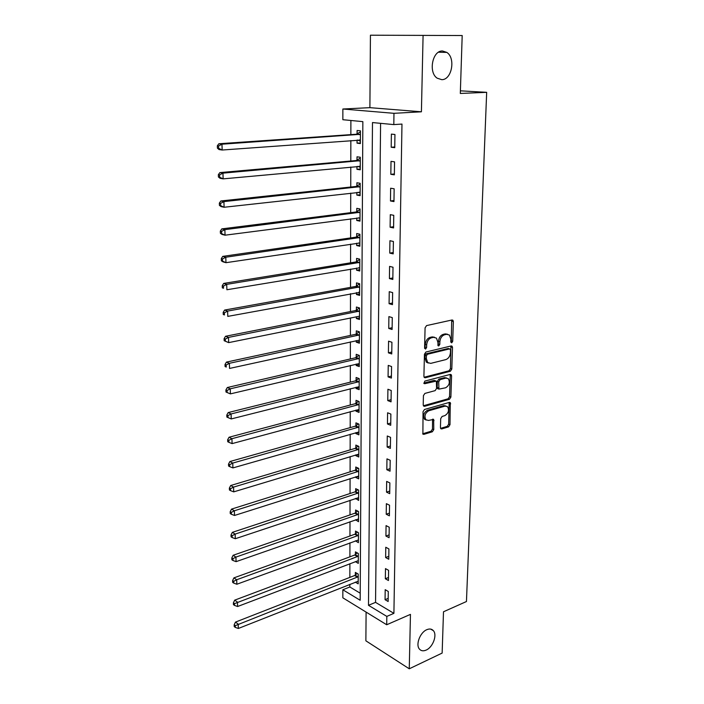 <?xml version="1.0" encoding="UTF-8"?>
<svg xmlns="http://www.w3.org/2000/svg" width="704" height="704" viewBox="0 0 704 704"><rect width="100%" height="100%" fill="white"/><g stroke="black" fill="none" stroke-linecap="round" stroke-linejoin="round"><path stroke-width="1.06" d="M451.704 342.848L452.707 341.317L453.35 321.552L452.892 320.223L452.03 319.986L426.571 325.591L425.084 327.826L424.591 347.987L425.568 349.07L426.598 347.512L426.668 344.916C427.038 341.185 428.613 338.818 431.394 337.814L433.532 337.322L436.462 338.114L437.888 342.276L438.126 345.752L438.768 345.928L439.789 344.388L439.859 341.818C440.238 338.122 441.795 335.782 444.514 334.787L446.609 334.303L449.442 335.06L450.859 339.231L450.78 341.774L451.704 342.848M450.806 342.153L451.334 340.912L451.695 320.065M424.635 348.401L425.295 344.494L426.668 344.916M437.853 345.242L438.486 341.396L439.859 341.818M426.756 629.71C420.103 632.386 415.422 644.741 419.426 649.07C421.098 650.98 423.359 651.306 426.21 650.056C432.872 647.249 437.422 634.999 433.391 630.696C431.754 628.857 429.546 628.531 426.756 629.71M442.508 50.996C432.45 50.362 428.155 72.45 437.175 78.179L441.734 79.658C451.774 80.036 455.902 58.071 446.794 52.386L442.508 50.996M440.44 427.574L440.81 428.71L441.751 428.938L448.589 426.862L449.988 424.697L450.287 402.626L449.372 402.406L424.494 409.482L423.042 411.699L422.893 434.113L423.887 434.35L432.362 431.781L433.787 429.59L433.664 419.426L428.498 420.429L425.885 419.786C424.098 416.099 425.049 413.098 428.754 410.784L445.113 406.102L447.586 406.701C449.381 410.326 448.457 413.31 444.822 415.642L442.13 416.425L440.704 418.607L440.44 427.574M386.822 616.405L386.698 624.756L342.839 597.81L342.839 589.767L360.175 600.266L362.85 121.634L342.857 119.715L342.857 109.014L393.967 113.318L393.809 124.599L372.486 122.558L368.491 605.308L386.822 616.405L393.906 613.351L401.975 124.071L393.809 124.599M462.194 35.534L370.436 35.2L462.194 35.534L460.31 93.456L486.675 92.33L466.453 601.524L443.494 611.776L442.147 653.074L409.262 668.8L410.45 614.381L386.698 624.756M370.436 35.2L369.89 107.659L421.414 111.795L423.086 35.411M421.414 111.795L393.967 113.318M450.375 371.237L451.801 369.063L452.505 347.459L452.074 346.174L451.194 345.946L425.92 352.018L424.442 354.244L423.905 376.279L424.318 377.511L425.286 377.766L450.375 371.237L449.02 370.788L450.446 368.614L450.903 346.016M451.581 375.866L450.886 397.109L449.478 399.282L424.574 406.305L423.597 406.058L423.21 404.879L423.43 395.639L424.899 393.422L435.142 390.632L436.586 388.432L436.357 381.102L424.714 383.698L424.037 383.522L424.776 381.11L450.278 374.414L451.176 374.642L451.581 375.866L450.226 375.417L449.539 396.634L450.886 397.109M366.098 612.093L365.878 640.816L409.262 668.8M380.591 123.332L375.549 602.369L393.906 613.351M391.38 134.112L391.204 147.25L394.75 147.673L394.944 134.49L391.38 134.112M391.01 161.374L390.834 174.31L394.354 174.83L394.548 161.85L391.01 161.374M390.641 188.223L390.474 200.966L393.967 201.582L394.152 188.786L390.641 188.223M390.289 214.667L390.113 227.225L393.58 227.929L393.765 215.327L390.289 214.667M389.928 240.724L389.761 253.097L393.202 253.88L393.386 241.472L389.928 240.724M389.585 266.394L389.418 278.582L392.832 279.453L393.008 267.23L389.585 266.394M389.242 291.685L389.074 303.697L392.462 304.647L392.638 292.6L389.242 291.685M388.898 316.615L388.74 328.451L392.102 329.481L392.278 317.61L388.898 316.615M388.564 341.176L388.406 352.845L391.75 353.954L391.917 342.25L388.564 341.176M388.238 365.394L388.08 376.886L391.398 378.074L391.565 366.538L388.238 365.394M387.913 389.259L387.763 400.594L391.046 401.852L391.213 390.482L387.913 389.259M387.596 412.79L387.446 423.966L390.711 425.286L390.87 414.075L387.596 412.79M387.279 435.987L387.13 447.005L390.368 448.395L390.535 437.351L387.279 435.987M386.971 458.858L386.822 469.726L390.042 471.187L390.201 460.293L386.971 458.858M386.663 481.422L386.522 492.14L389.708 493.662L389.866 482.909L386.663 481.422M386.364 503.668L386.223 514.237L389.391 515.821L389.541 505.226L386.364 503.668M386.065 525.615L385.924 536.043L389.066 537.689L389.224 527.226L386.065 525.615M385.774 547.254L385.634 557.542L388.758 559.249L388.907 548.935L385.774 547.254M385.484 568.612L385.343 578.758L388.45 580.518L388.59 570.346L385.484 568.612M385.194 589.679L385.062 599.694L388.142 601.506L388.282 591.474L385.194 589.679M350.891 120.481L350.856 134.622M350.847 140.562L350.794 161.022M350.786 167.033L350.742 187.026M350.724 193.107L350.68 212.661M350.671 218.812L350.627 237.917M350.61 244.138L350.566 262.821M350.557 269.095L350.513 287.364M350.495 293.7L350.46 311.564M350.442 317.962L350.407 335.421M350.39 341.871L350.354 358.952M350.337 365.455L350.302 382.149M350.284 388.714L350.249 405.038M350.231 411.646L350.196 427.61M350.178 434.262L350.143 449.874M350.134 456.57L350.099 471.838M350.082 478.588L350.046 493.513M350.029 500.298L350.002 514.897M349.985 521.726L349.95 535.999M349.932 542.863L349.906 556.829M349.888 563.728L349.853 577.386M349.844 584.32L349.835 586.986L360.219 593.199M357.069 140.105L357.06 143.167L360.36 143.563L360.43 130.83L357.104 130.486L357.095 133.927M356.963 166.461L356.954 169.321L360.237 169.805L360.298 157.256L357.007 156.816L356.99 160.213M356.858 192.421L356.849 195.087L360.105 195.659L360.166 183.295L356.902 182.767L356.884 186.111M356.761 218.011L356.752 220.484L359.982 221.135L360.043 208.956L356.796 208.34L356.787 211.64M356.655 243.232L356.646 245.52L359.858 246.25L359.92 234.238L356.699 233.543L356.682 236.799M356.558 268.092L356.55 270.195L359.735 271.005L359.797 259.169L356.594 258.394L356.585 261.598M356.462 292.6L356.453 294.518L359.612 295.407L359.674 283.738L356.497 282.885L356.488 286.044M356.365 316.765L356.356 318.507L359.498 319.475L359.55 307.965L356.4 307.032L356.391 310.156M356.268 340.586L356.259 342.162L359.383 343.2L359.436 331.848L356.303 330.845L356.294 333.925M356.171 364.074L356.171 365.49L359.26 366.59L359.322 355.406L356.215 354.332L356.198 357.359M356.083 387.235L356.074 388.494L359.154 389.664L359.207 378.629L356.118 377.485L356.11 380.477M355.986 410.089L355.986 411.18L359.04 412.421L359.093 401.535L356.03 400.33L356.013 403.278M355.898 432.626L355.898 433.567L358.926 434.87L358.978 424.134L355.942 422.858L355.925 425.77M355.81 454.854L355.81 455.646L358.82 457.019L358.873 446.424L355.846 445.086L355.837 447.955M355.722 476.784L355.722 477.435L358.714 478.87L358.758 468.415L355.758 467.016L355.749 469.85M355.634 498.423L358.609 500.421L358.653 490.116L355.678 488.655L355.661 491.445M355.546 519.772L358.503 521.699L358.547 511.518L355.59 510.004L355.582 512.758M355.467 540.839L358.398 542.687L358.45 532.646L355.502 531.071L355.494 533.799M355.379 561.634L358.292 563.402L358.345 553.494L355.423 551.866L355.414 554.558M355.309 582.155L358.195 583.854L358.239 574.077L355.344 572.396L355.326 575.045M486.675 92.33L460.398 90.825M349.835 586.986L342.839 589.767M369.89 107.659L342.857 109.014M375.549 602.369L368.491 605.308M357.06 143.167L360.369 142.921M356.954 169.321L360.237 169.004M356.849 195.087L360.114 194.718M356.752 220.484L359.99 220.053M356.646 245.52L359.867 245.036M356.55 270.195L359.744 269.658M356.453 294.518L359.621 293.929M356.356 318.507L359.506 317.865M356.259 342.162L359.392 341.466M356.171 365.49L359.278 364.751M356.074 388.494L359.163 387.702M355.986 411.18L359.049 410.353M355.898 433.567L358.934 432.696M355.81 455.646L358.829 454.731M355.722 477.435L358.723 476.476M355.634 498.934L358.618 497.939M355.546 520.15L358.512 519.112M355.467 541.086L358.406 540.012M355.379 561.757L358.31 560.727M391.204 147.25L394.759 146.96M390.834 174.31L394.372 173.958M390.474 200.966L393.985 200.543M390.113 227.225L393.598 226.732M389.761 253.097L393.228 252.542M389.418 278.582L392.85 277.966M389.074 303.697L392.489 303.019M388.74 328.451L392.128 327.721M388.406 352.845L391.776 352.053M388.08 376.886L391.424 376.05M387.763 400.594L391.081 399.696M387.446 423.966L390.738 423.016M387.13 447.005L390.403 446.01M386.822 469.726L390.078 468.679M386.522 492.14L389.752 491.049M386.223 514.237L389.426 513.102M385.924 536.043L389.11 534.855M385.634 557.542L388.802 556.318M385.343 578.758L388.494 577.491M385.062 599.694L388.186 598.391M447.498 334.224L445.236 333.898L446.609 334.303M438.486 341.396C438.865 337.709 440.414 335.368 443.142 334.382L445.236 333.898M434.482 337.234L432.159 336.908L433.532 337.322M425.295 344.494C425.665 340.762 427.24 338.404 430.021 337.401L432.159 336.908M424.116 377.247L449.02 370.788M450.516 349.95L449.592 348.894L427.425 354.27L426.395 355.828L426.325 358.538L427.689 362.578L430.725 363.378L445.834 359.603C448.518 358.582 450.05 356.25 450.428 352.625L450.516 349.95M449.654 348.885L448.228 348.471L449.592 348.894M428.261 363.035L426.334 362.138L424.961 358.098L425.031 355.388L426.061 353.83L448.228 348.471M423.386 405.759L448.131 398.798L449.539 396.634M435.574 380.838L434.069 380.398L423.799 383.108M445.614 387.79C449.319 385.449 450.226 382.422 448.342 378.699L445.914 378.083L440.15 379.614L438.706 381.806L438.935 389.118L445.614 387.79M446.697 377.995L444.558 377.626L445.914 378.083M438.346 388.907L437.184 387.438L437.36 381.339L438.794 379.148L444.558 377.626M450.226 375.417L450.032 374.475M445.993 405.988L443.775 405.61L445.113 406.102M426.158 420.033L424.547 419.276C422.761 415.589 423.711 412.597 427.416 410.282L443.775 405.61M422.673 433.787L431.033 431.253L432.458 429.062L432.546 419.241M440.581 428.366L447.251 426.351L448.65 424.186L449.17 402.468M357.755 140.052L360.378 141.266M360.422 131.93L356.294 134.244L218.856 143.757L221.962 144.197L222.165 150.022L360.378 140.122M360.413 134.297L221.962 144.197L218.566 145.992L217.325 145.816L217.413 148.139L218.654 148.324L218.566 145.992M218.654 148.324L222.165 150.022L219.058 149.565L217.413 148.139M217.325 145.816L218.856 143.757M357.949 166.364L360.246 167.376M360.29 158.18L356.198 160.538L219.859 172.594L222.948 173.14L223.142 178.869L360.254 166.408M360.281 160.67L222.948 173.14L219.578 174.918L218.346 174.698L218.425 176.986L219.657 177.214L219.578 174.918M219.657 177.214L223.142 178.869L220.053 178.306L218.425 176.986M218.346 174.698L219.859 172.594M358.134 192.28L360.122 193.107M360.166 184.043L356.101 186.454L220.836 200.966L223.907 201.617L224.101 207.258L360.122 192.315M360.149 186.657L223.907 201.617L220.563 203.386L219.34 203.122L219.419 205.374L220.642 205.638L220.563 203.386M220.642 205.638L224.101 207.258L221.038 206.589L219.419 205.374M219.34 203.122L220.836 200.966M358.318 217.809L359.99 218.469M360.034 209.537L356.004 211.992L221.804 228.888L224.858 229.645L225.042 235.189L359.999 217.844M360.026 212.265L224.858 229.645L221.54 231.396L220.326 231.088L220.405 233.306L221.619 233.614L221.54 231.396M221.619 233.614L225.042 235.189L221.998 234.423L220.405 233.306M220.326 231.088L221.804 228.888M358.503 242.959L359.867 243.47M359.911 234.661L355.907 237.16L222.763 256.37L225.79 257.224L225.975 262.68L359.876 243.003M359.902 237.503L225.79 257.224L222.499 258.958L221.294 258.614L221.364 260.797L222.578 261.149L222.499 258.958M222.578 261.149L225.975 262.68L222.948 261.818L221.364 260.797M221.294 258.614L222.763 256.37M358.679 267.74L359.753 268.11M359.788 259.433L355.81 261.967L223.696 283.422L226.706 284.363L226.89 289.749L359.753 267.802M359.779 262.381L226.706 284.363L223.441 286.097L222.244 285.71L222.314 287.857L223.52 288.244L223.441 286.097M223.52 288.244L222.314 287.857M222.244 285.71L223.696 283.422M359.656 286.915L227.612 311.089L227.788 316.386L359.63 292.406M359.674 283.853L355.722 286.422L224.62 310.059L227.612 311.089L224.374 312.805L223.177 312.382L223.256 314.503L224.444 314.926L224.374 312.805M358.864 292.16L359.63 292.257M224.444 314.926L223.256 314.503M223.177 312.382L224.62 310.059M359.198 316.272L228.677 342.619L224.18 340.727L225.359 341.185L225.289 339.099L224.101 338.65L224.18 340.727M359.515 307.956L355.626 310.543L225.535 336.274L228.501 337.401L228.677 342.619L225.359 341.185M359.542 311.089L228.501 337.401L225.289 339.099M224.101 338.65L225.535 336.274M359.26 331.795L355.538 334.321L226.433 362.102L229.381 363.308L229.548 368.438L359.392 340.129M359.418 334.937L229.381 363.308L226.186 364.998L225.016 364.505L225.086 366.564L226.257 367.048L226.186 364.998M226.257 367.048L225.086 366.564M225.016 364.505L226.433 362.102M359.022 355.3L355.45 357.764L227.313 387.526L230.243 388.819L230.41 393.879L359.278 363.563M359.304 358.442L230.243 388.819L227.075 390.5L225.905 389.972L225.975 391.996L227.146 392.524L227.075 390.5M230.41 393.879L227.146 392.524M225.905 389.972L227.313 387.526M358.794 378.479L355.362 380.89L228.184 412.579L231.088 413.952L231.255 418.933L359.163 386.681M359.19 381.63L231.088 413.952L227.946 415.615L226.785 415.061L226.855 417.05L228.017 417.604L227.946 415.615M231.255 418.933L228.017 417.604M226.785 415.061L228.184 412.579M358.582 401.333L355.274 403.7L229.038 437.246L231.924 438.698L232.091 443.608L359.049 409.482M359.075 404.501L231.924 438.698L228.809 440.352L227.656 439.762L227.726 441.725L228.879 442.314L228.809 440.352M232.091 443.608L228.879 442.314M227.656 439.762L229.038 437.246M358.38 423.878L355.194 426.202L229.882 461.551L232.751 463.082L232.918 467.914L358.943 431.966M358.97 427.055L232.751 463.082L229.662 464.719L228.51 464.103L228.58 466.039L229.724 466.655L229.662 464.719M232.918 467.914L229.724 466.655M228.51 464.103L229.882 461.551M358.186 446.125L355.106 448.395L230.71 485.505L233.561 487.106L233.728 491.867L358.829 454.15M358.855 449.302L233.561 487.106L230.49 488.734L229.354 488.092L229.425 489.993L230.56 490.635L230.49 488.734M233.728 491.867L230.56 490.635M229.354 488.092L230.71 485.505M358.002 468.063L355.027 470.29L231.528 509.106L234.362 510.778L234.52 515.469L358.723 476.036M358.75 471.258L234.362 510.778L231.317 512.389L230.182 511.72L230.252 513.594L231.378 514.272L231.317 512.389M234.52 515.469L231.378 514.272M230.182 511.72L231.528 509.106M357.817 489.702L354.948 491.894L232.338 532.365L235.154 534.098L235.312 538.727L358.618 497.631M358.644 492.914L235.154 534.098L232.126 535.709L231 535.005L231.07 536.853L232.188 537.557L232.126 535.709M235.312 538.727L232.188 537.557M231 535.005L232.338 532.365M357.65 511.06L354.86 513.216L233.13 555.28L235.928 557.093L236.086 561.651L358.512 518.945M358.538 514.29L235.928 557.093L232.927 558.686L231.81 557.955L231.871 559.777L232.989 560.507L232.927 558.686M236.086 561.651L232.989 560.507M231.81 557.955L233.13 555.28M357.491 532.136L354.781 534.257L233.913 577.878L236.694 579.744L236.852 584.241L358.406 539.968M358.433 535.374L236.694 579.744L233.719 581.328L232.602 580.58L232.663 582.375L233.781 583.123L233.719 581.328M236.852 584.241L233.781 583.123M232.602 580.58L233.913 577.878M357.333 552.93L354.702 555.025L234.687 600.151L237.45 602.087L237.6 606.514L358.134 560.71M358.327 556.186L234.494 603.654L233.385 602.879L233.446 604.648L234.555 605.422L234.494 603.654M237.6 606.514L234.555 605.422M233.385 602.879L234.687 600.151M357.183 573.461L354.631 575.52L235.453 622.107L238.198 624.105L238.348 628.47L358.204 581.214M358.23 576.734L235.259 625.662L234.159 624.862L234.221 626.604L235.321 627.414L235.259 625.662M238.348 628.47L235.321 627.414M234.159 624.862L235.453 622.107M451.334 340.912L452.707 341.317M425.234 347.081L426.598 347.512M438.416 343.966L439.789 344.388M443.142 334.382L444.514 334.787M430.021 337.401L431.394 337.814M451.968 321.165L453.35 321.552M424.213 377.397L425.286 377.766M451.132 347.037L452.505 347.459M450.446 368.614L451.801 369.063M426.061 353.83L427.425 354.27M425.031 355.388L426.395 355.828M424.961 358.098L426.325 358.538M448.131 398.798L449.478 399.282M423.465 405.882L424.574 406.305M434.069 380.398L435.415 380.864M423.958 383.434L424.714 383.698M438.794 379.148L440.15 379.614M437.36 381.339L438.706 381.806M437.184 387.438L438.53 387.913M427.416 410.282L428.754 410.784M432.705 420.068L434.042 420.578M432.458 429.062L433.787 429.59M431.033 431.253L432.362 431.781M422.726 433.893L423.887 434.35M449.328 403.322L450.674 403.806M448.65 424.186L449.988 424.697M447.251 426.351L448.589 426.862M440.651 428.507L441.751 428.938M356.893 134.05L360.21 134.42M356.294 134.244L359.612 134.614M359.366 139.938L360.175 140.026M356.787 160.336L360.078 160.794M356.198 160.538L359.489 160.996M359.41 166.232L360.052 166.32M356.69 186.243L359.955 186.78M356.101 186.454L359.366 186.991M359.41 192.139L359.929 192.227M356.585 211.772L359.823 212.397M356.004 211.992L359.242 212.617M356.488 236.931L359.7 237.635M355.907 237.16L359.119 237.864M356.391 261.73L359.586 262.522M355.81 261.967L359.005 262.75M356.294 286.185L359.462 287.047M355.722 286.422L358.89 287.294M356.198 310.288L359.348 311.23M355.626 310.543L358.776 311.476M356.101 334.057L359.225 335.069M355.538 334.321L358.662 335.333M356.013 357.5L359.11 358.582M355.45 357.764L358.556 358.846M355.916 380.618L359.005 381.77M355.362 380.89L358.442 382.043M355.828 403.418L358.89 404.642M355.274 403.7L358.336 404.914M355.74 425.911L358.776 427.196M355.194 426.202L358.23 427.486M355.652 448.105L358.67 449.451M355.106 448.395L358.125 449.742M355.564 469.999L358.565 471.398M355.027 470.29L358.019 471.698M355.485 491.594L358.459 493.064M354.948 491.894L357.922 493.363M355.397 512.908L358.354 514.43M354.86 513.216L357.817 514.747M355.318 533.949L358.248 535.524M354.781 534.257L357.72 535.841M355.23 554.708L358.151 556.345M354.702 555.025L357.623 556.662M355.15 575.194L358.054 576.884M354.631 575.52L357.526 577.21M438.513 52.219L446.794 52.386M430.681 629.094L433.391 630.696M452.047 319.986L452.892 320.223M451.264 345.928L452.074 346.174M426.334 362.138L427.689 362.578M437.58 388.643L438.935 389.118M450.41 374.387L451.176 374.642M424.547 419.276L425.885 419.786M432.942 419.153L433.664 419.426M449.574 402.371L450.287 402.626"/></g></svg>
